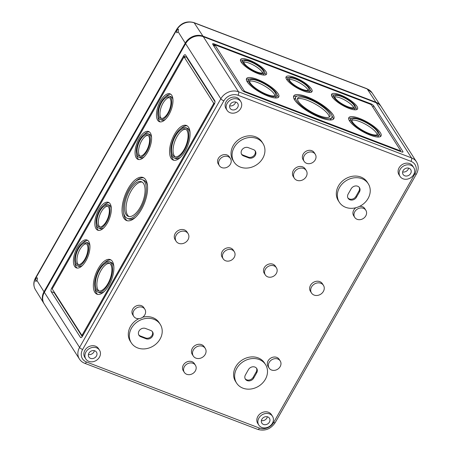 <?xml version="1.0" encoding="UTF-8"?>
<svg xmlns="http://www.w3.org/2000/svg" width="452" height="452" viewBox="0 0 452 452"><rect width="100%" height="100%" fill="white"/><g stroke="black" fill="none" stroke-linecap="round" stroke-linejoin="round"><path stroke-width="0.68" d="M44.364 292.337L79.569 347.424A13.554 11.447 -32.6 0 0 79.428 359.035L44.223 303.947A13.554 11.447 -32.6 0 1 44.364 292.337L185.614 43.686A13.554 11.447 -32.6 0 1 203.315 36.691L376.29 102.785A13.554 11.447 -32.6 0 1 381.296 106.785L416.501 161.872A13.554 11.447 147.4 0 0 411.501 157.872L376.29 102.785M402.873 151.493L373.663 105.791A2.712 0.768 29.6 0 0 370.629 103.706L214.197 43.934A2.712 0.768 29.6 0 0 212.621 43.816A2.712 0.768 29.6 0 0 212.722 44.296L241.933 89.999A2.712 0.768 29.6 0 0 244.973 92.084L401.399 151.855A2.712 0.768 29.6 0 0 402.975 151.968A2.712 0.768 29.6 0 0 402.873 151.493L402.512 152.126M258.883 418.094A8.136 6.87 -32.6 0 1 265.736 413.495A8.136 6.87 -32.6 0 1 272.505 416.303A8.136 6.87 -32.6 0 1 269.347 426.468A8.136 6.87 -32.6 0 1 258.798 425.061A8.136 6.87 -32.6 0 1 258.883 418.094M269.409 422.117A4.52 3.814 147.4 0 0 269.482 418.292A4.52 3.814 147.4 0 0 263.595 417.467A4.52 3.814 147.4 0 0 261.872 423.157A4.52 3.814 147.4 0 0 265.629 424.671A4.52 3.814 147.4 0 0 269.409 422.117M183.518 56.054L51.681 288.127A2.712 1.232 -69.1 0 0 51.178 291.613L80.388 337.316A2.712 1.232 -69.1 0 0 80.705 337.587A2.712 1.232 -69.1 0 0 82.45 336.277L214.288 104.203A2.712 1.232 -69.1 0 0 214.79 100.717L185.58 55.014A2.712 1.232 -69.1 0 0 185.263 54.743A2.712 1.232 -69.1 0 0 183.518 56.054L184.269 56.342L185.049 57.562A0.904 0.412 -69.1 0 0 184.947 57.472A0.904 0.412 -69.1 0 0 184.806 57.472M258.798 425.061L257.753 423.428A8.136 6.87 -32.6 0 1 257.838 416.462A8.136 6.87 -32.6 0 1 264.697 411.862A8.136 6.87 -32.6 0 1 271.46 414.67L272.505 416.303M400.048 176.41L399.009 174.777A8.136 6.87 -32.6 0 1 399.093 167.811A8.136 6.87 -32.6 0 1 405.947 163.212A8.136 6.87 -32.6 0 1 412.716 166.014L413.755 167.647A8.136 6.87 -32.6 0 1 410.602 177.817A8.136 6.87 -32.6 0 1 400.048 176.41A8.136 6.87 -32.6 0 1 400.133 169.443A8.136 6.87 -32.6 0 1 406.992 164.844A8.136 6.87 -32.6 0 1 413.755 167.647M311.496 292.992L310.456 291.359A7.096 5.989 -32.6 0 1 310.53 285.285A7.096 5.989 -32.6 0 1 316.507 281.274A7.096 5.989 -32.6 0 1 322.412 283.72L323.451 285.353A7.096 5.989 -32.6 0 1 320.7 294.218A7.096 5.989 -32.6 0 1 311.496 292.992A7.096 5.989 -32.6 0 1 311.569 286.918A7.096 5.989 -32.6 0 1 317.553 282.907A7.096 5.989 -32.6 0 1 323.451 285.353M269.109 368.075L268.07 366.442A6.599 5.571 -32.6 0 1 268.138 360.792A6.599 5.571 -32.6 0 1 273.697 357.063A6.599 5.571 -32.6 0 1 279.189 359.334L280.229 360.967A6.599 5.571 -32.6 0 1 277.669 369.216A6.599 5.571 -32.6 0 1 269.109 368.075A6.599 5.571 -32.6 0 1 269.183 362.425A6.599 5.571 -32.6 0 1 274.743 358.69A6.599 5.571 -32.6 0 1 280.229 360.967M354.718 217.378A6.599 5.571 -32.6 0 1 354.792 211.722A6.599 5.571 -32.6 0 1 360.351 207.993A6.599 5.571 -32.6 0 1 365.837 210.27A6.599 5.571 -32.6 0 1 363.278 218.514A6.599 5.571 -32.6 0 1 354.718 217.378L353.679 215.745A6.599 5.571 -32.6 0 1 353.746 210.095A6.599 5.571 -32.6 0 1 355.899 207.728M359.651 206.327A6.599 5.571 -32.6 0 1 364.798 208.638L365.837 210.27M236.599 383.093L235.554 381.46A17.17 14.498 -32.6 0 1 235.735 366.753A17.17 14.498 -32.6 0 1 250.21 357.04A17.17 14.498 -32.6 0 1 264.493 362.962L265.539 364.594A17.17 14.498 -32.6 0 1 258.877 386.059A17.17 14.498 -32.6 0 1 236.599 383.093A17.17 14.498 -32.6 0 1 236.78 368.386A17.17 14.498 -32.6 0 1 251.255 358.673A17.17 14.498 -32.6 0 1 265.539 364.594M339.328 202.253L338.288 200.62A17.17 14.498 -32.6 0 1 338.469 185.913A17.17 14.498 -32.6 0 1 352.944 176.207A17.17 14.498 -32.6 0 1 367.227 182.128L368.267 183.755A17.17 14.498 -32.6 0 1 361.606 205.219A17.17 14.498 -32.6 0 1 339.328 202.253A17.17 14.498 -32.6 0 1 339.508 187.546A17.17 14.498 -32.6 0 1 353.984 177.839A17.17 14.498 -32.6 0 1 368.267 183.755M265.29 274.906L264.245 273.274A6.599 5.571 -32.6 0 1 264.313 267.624A6.599 5.571 -32.6 0 1 269.878 263.895A6.599 5.571 -32.6 0 1 275.364 266.171L276.409 267.804A6.599 5.571 -32.6 0 1 273.85 276.048A6.599 5.571 -32.6 0 1 265.29 274.906A6.599 5.571 -32.6 0 1 265.358 269.256A6.599 5.571 -32.6 0 1 270.917 265.527A6.599 5.571 -32.6 0 1 276.409 267.804M193.303 356.04L192.258 354.408A7.096 5.989 -32.6 0 1 192.332 348.334A7.096 5.989 -32.6 0 1 198.315 344.322A7.096 5.989 -32.6 0 1 204.214 346.769L205.259 348.402A7.096 5.989 -32.6 0 1 202.507 357.266A7.096 5.989 -32.6 0 1 193.303 356.04A7.096 5.989 -32.6 0 1 193.377 349.967A7.096 5.989 -32.6 0 1 199.36 345.955A7.096 5.989 -32.6 0 1 205.259 348.402M294.32 178.218L293.28 176.585A7.096 5.989 -32.6 0 1 293.354 170.511A7.096 5.989 -32.6 0 1 299.331 166.5A7.096 5.989 -32.6 0 1 305.236 168.946L306.275 170.579A7.096 5.989 -32.6 0 1 303.524 179.444A7.096 5.989 -32.6 0 1 294.32 178.218A7.096 5.989 -32.6 0 1 294.393 172.144A7.096 5.989 -32.6 0 1 300.377 168.133A7.096 5.989 -32.6 0 1 306.275 170.579M184.303 372.352L183.263 370.719A6.599 5.571 -32.6 0 1 183.331 365.069A6.599 5.571 -32.6 0 1 188.891 361.34A6.599 5.571 -32.6 0 1 194.383 363.611L195.422 365.244A6.599 5.571 -32.6 0 1 192.863 373.493A6.599 5.571 -32.6 0 1 184.303 372.352A6.599 5.571 -32.6 0 1 184.376 366.702A6.599 5.571 -32.6 0 1 189.936 362.973A6.599 5.571 -32.6 0 1 195.422 365.244M304.156 161.375L303.111 159.742A6.599 5.571 -32.6 0 1 303.185 154.092A6.599 5.571 -32.6 0 1 308.744 150.358A6.599 5.571 -32.6 0 1 314.23 152.635L315.276 154.268A6.599 5.571 -32.6 0 1 312.716 162.517A6.599 5.571 -32.6 0 1 304.156 161.375A6.599 5.571 -32.6 0 1 304.224 155.725A6.599 5.571 -32.6 0 1 309.789 151.991A6.599 5.571 -32.6 0 1 315.276 154.268M223.175 258.815L222.13 257.182A6.599 5.571 -32.6 0 1 222.198 251.532A6.599 5.571 -32.6 0 1 227.763 247.803A6.599 5.571 -32.6 0 1 233.249 250.08L234.294 251.713A6.599 5.571 -32.6 0 1 231.735 259.957A6.599 5.571 -32.6 0 1 223.175 258.815A6.599 5.571 -32.6 0 1 223.243 253.165A6.599 5.571 -32.6 0 1 228.802 249.436A6.599 5.571 -32.6 0 1 234.294 251.713M131.312 342.859A17.17 14.498 -32.6 0 1 131.492 328.152A17.17 14.498 -32.6 0 1 145.968 318.445A17.17 14.498 -32.6 0 1 160.251 324.366A17.17 14.498 -32.6 0 1 153.59 345.831A17.17 14.498 -32.6 0 1 131.312 342.859L130.266 341.232A17.17 14.498 -32.6 0 1 130.447 326.519A17.17 14.498 -32.6 0 1 138.888 318.66M142.64 317.259A17.17 14.498 -32.6 0 1 159.206 322.734L160.251 324.366M234.04 162.025L233 160.392A17.17 14.498 -32.6 0 1 233.181 145.685A17.17 14.498 -32.6 0 1 247.656 135.973A17.17 14.498 -32.6 0 1 261.94 141.894L262.979 143.527A17.17 14.498 -32.6 0 1 256.318 164.991A17.17 14.498 -32.6 0 1 234.04 162.025A17.17 14.498 -32.6 0 1 234.221 147.318A17.17 14.498 -32.6 0 1 248.696 137.606A17.17 14.498 -32.6 0 1 262.979 143.527M176.127 241.266L175.082 239.633A7.096 5.989 -32.6 0 1 175.156 233.56A7.096 5.989 -32.6 0 1 181.139 229.548A7.096 5.989 -32.6 0 1 187.038 231.995L188.083 233.627A7.096 5.989 -32.6 0 1 185.331 242.492A7.096 5.989 -32.6 0 1 176.127 241.266A7.096 5.989 -32.6 0 1 176.201 235.193A7.096 5.989 -32.6 0 1 182.184 231.181A7.096 5.989 -32.6 0 1 188.083 233.627M133.741 316.349L132.696 314.716A6.599 5.571 -32.6 0 1 132.769 309.066A6.599 5.571 -32.6 0 1 138.329 305.337A6.599 5.571 -32.6 0 1 143.815 307.609L144.86 309.241A6.599 5.571 -32.6 0 1 142.301 317.49A6.599 5.571 -32.6 0 1 133.741 316.349A6.599 5.571 -32.6 0 1 133.809 310.699A6.599 5.571 -32.6 0 1 139.374 306.97A6.599 5.571 -32.6 0 1 144.86 309.241M219.35 165.652L218.305 164.019A6.599 5.571 -32.6 0 1 218.378 158.369A6.599 5.571 -32.6 0 1 223.938 154.64A6.599 5.571 -32.6 0 1 229.424 156.912L230.469 158.545A6.599 5.571 -32.6 0 1 227.91 166.794A6.599 5.571 -32.6 0 1 219.35 165.652A6.599 5.571 -32.6 0 1 219.418 160.002A6.599 5.571 -32.6 0 1 224.983 156.268A6.599 5.571 -32.6 0 1 230.469 158.545M85.823 358.973L84.778 357.34A8.136 6.87 -32.6 0 1 84.863 350.373A8.136 6.87 -32.6 0 1 91.722 345.774A8.136 6.87 -32.6 0 1 98.485 348.577L99.53 350.21A8.136 6.87 -32.6 0 1 96.378 360.374A8.136 6.87 -32.6 0 1 85.823 358.973A8.136 6.87 -32.6 0 1 85.908 352.006A8.136 6.87 -32.6 0 1 92.762 347.407A8.136 6.87 -32.6 0 1 99.53 350.21M227.079 110.316L226.034 108.683A8.136 6.87 -32.6 0 1 226.119 101.717A8.136 6.87 -32.6 0 1 232.978 97.118A8.136 6.87 -32.6 0 1 239.741 99.926L240.786 101.559A8.136 6.87 -32.6 0 1 237.628 111.723A8.136 6.87 -32.6 0 1 227.079 110.316A8.136 6.87 -32.6 0 1 227.164 103.35A8.136 6.87 -32.6 0 1 234.017 98.751A8.136 6.87 -32.6 0 1 240.786 101.559M151.573 137.47A12.616 5.735 -69.1 0 0 149.329 134.238L147.827 133.662A12.616 5.735 -69.1 0 0 137.967 143.403A12.616 5.735 -69.1 0 0 138.82 157.234A12.616 5.735 -69.1 0 0 146.962 151.149A12.616 5.735 -69.1 0 0 147.827 133.662M138.82 157.234L140.323 157.81A12.616 5.735 -69.1 0 0 144.148 156.895M149.358 131.905A14.91 6.774 -69.1 0 0 144.002 134.577M136.577 154.002A14.91 6.774 -69.1 0 0 138.792 159.567M147.623 152.183A14.91 6.774 -69.1 0 0 148.646 131.521A14.91 6.774 -69.1 0 0 136.99 143.03A14.91 6.774 -69.1 0 0 138.001 159.381A14.91 6.774 -69.1 0 0 147.623 152.183M172.975 99.796A12.616 5.735 -69.1 0 0 170.732 96.564L169.229 95.988A12.616 5.735 -69.1 0 0 159.37 105.728A12.616 5.735 -69.1 0 0 160.223 119.56A12.616 5.735 -69.1 0 0 168.364 113.469A12.616 5.735 -69.1 0 0 169.229 95.988M160.223 119.56L161.726 120.136A12.616 5.735 -69.1 0 0 165.551 119.221M170.76 94.231A14.91 6.774 -69.1 0 0 165.404 96.903M157.98 116.328A14.91 6.774 -69.1 0 0 160.194 121.893M169.025 114.509A14.91 6.774 -69.1 0 0 170.048 93.846A14.91 6.774 -69.1 0 0 158.392 105.356A14.91 6.774 -69.1 0 0 159.403 121.707A14.91 6.774 -69.1 0 0 169.025 114.509M111.333 208.299A12.616 5.735 -69.1 0 0 109.096 205.067L107.587 204.49A12.616 5.735 -69.1 0 0 97.728 214.231A12.616 5.735 -69.1 0 0 98.581 228.062A12.616 5.735 -69.1 0 0 106.728 221.972A12.616 5.735 -69.1 0 0 107.587 204.49M98.581 228.062L100.09 228.639A12.616 5.735 -69.1 0 0 103.915 227.723M109.124 202.733A14.91 6.774 -69.1 0 0 103.762 205.406M96.344 224.83A14.91 6.774 -69.1 0 0 98.553 230.396M107.39 223.011A14.91 6.774 -69.1 0 0 108.407 202.349A14.91 6.774 -69.1 0 0 96.756 213.858A14.91 6.774 -69.1 0 0 97.762 230.209A14.91 6.774 -69.1 0 0 107.39 223.011M89.931 245.973A12.616 5.735 -69.1 0 0 87.694 242.741L86.185 242.165A12.616 5.735 -69.1 0 0 76.326 251.905A12.616 5.735 -69.1 0 0 77.179 265.736A12.616 5.735 -69.1 0 0 85.326 259.651A12.616 5.735 -69.1 0 0 86.185 242.165M77.179 265.736L78.688 266.313A12.616 5.735 -69.1 0 0 82.513 265.397M87.722 240.407A14.91 6.774 -69.1 0 0 82.36 243.08M74.942 262.505A14.91 6.774 -69.1 0 0 77.151 268.07M85.987 260.685A14.91 6.774 -69.1 0 0 87.004 240.023A14.91 6.774 -69.1 0 0 75.354 251.532A14.91 6.774 -69.1 0 0 76.36 267.883A14.91 6.774 -69.1 0 0 85.987 260.685M148.058 135.312A11.3 5.136 -69.1 0 0 140.03 144.194A11.3 5.136 -69.1 0 0 140.092 156.16M146.584 150.55A11.3 5.136 -69.1 0 0 147.352 134.894A11.3 5.136 -69.1 0 0 138.527 143.617A11.3 5.136 -69.1 0 0 139.289 156.002A11.3 5.136 -69.1 0 0 146.584 150.55M169.46 97.638A11.3 5.136 -69.1 0 0 161.432 106.519A11.3 5.136 -69.1 0 0 161.494 118.486M167.986 112.876A11.3 5.136 -69.1 0 0 168.754 97.22A11.3 5.136 -69.1 0 0 159.929 105.943A11.3 5.136 -69.1 0 0 160.692 118.328A11.3 5.136 -69.1 0 0 167.986 112.876M107.819 206.14A11.3 5.136 -69.1 0 0 99.796 215.022A11.3 5.136 -69.1 0 0 99.858 226.989M106.344 221.378A11.3 5.136 -69.1 0 0 107.118 205.722A11.3 5.136 -69.1 0 0 98.293 214.446A11.3 5.136 -69.1 0 0 99.056 226.831A11.3 5.136 -69.1 0 0 106.344 221.378M86.417 243.82A11.3 5.136 -69.1 0 0 78.394 252.696A11.3 5.136 -69.1 0 0 78.456 264.663M84.942 259.052A11.3 5.136 -69.1 0 0 85.716 243.402A11.3 5.136 -69.1 0 0 76.891 252.12A11.3 5.136 -69.1 0 0 77.654 264.505A11.3 5.136 -69.1 0 0 84.942 259.052M147.516 186.077A20.752 9.43 -69.1 0 0 143.719 180.212L142.216 179.636A20.752 9.43 -69.1 0 0 126.001 195.654A20.752 9.43 -69.1 0 0 127.402 218.406A20.752 9.43 -69.1 0 0 140.798 208.389A20.752 9.43 -69.1 0 0 142.216 179.636M127.402 218.406L128.905 218.983A20.752 9.43 -69.1 0 0 135.651 217.141M143.764 177.845A23.046 10.475 -69.1 0 0 135.476 181.478M123.605 212.542A23.046 10.475 -69.1 0 0 127.362 220.774M141.459 209.429A23.046 10.475 -69.1 0 0 143.035 177.495A23.046 10.475 -69.1 0 0 125.029 195.287A23.046 10.475 -69.1 0 0 126.583 220.548A23.046 10.475 -69.1 0 0 141.459 209.429M142.143 182.083A18.526 8.418 -69.1 0 0 128.447 196.592A18.526 8.418 -69.1 0 0 128.978 216.536M140.154 207.389A18.526 8.418 -69.1 0 0 141.425 181.715A18.526 8.418 -69.1 0 0 126.944 196.015A18.526 8.418 -69.1 0 0 128.198 216.327A18.526 8.418 -69.1 0 0 140.154 207.389M190.049 132.583A16.232 7.373 -69.1 0 0 187.117 128.187L185.608 127.611A16.232 7.373 -69.1 0 0 172.93 140.143A16.232 7.373 -69.1 0 0 174.026 157.94A16.232 7.373 -69.1 0 0 184.501 150.104A16.232 7.373 -69.1 0 0 185.608 127.611M174.026 157.94L175.529 158.511A16.232 7.373 -69.1 0 0 180.647 157.189M187.151 125.831A18.526 8.418 -69.1 0 0 180.489 128.933M171.088 153.539A18.526 8.418 -69.1 0 0 173.986 160.29M185.162 151.137A18.526 8.418 -69.1 0 0 186.427 125.47A18.526 8.418 -69.1 0 0 171.952 139.77A18.526 8.418 -69.1 0 0 173.206 160.081A18.526 8.418 -69.1 0 0 185.162 151.137M113.859 266.708A16.232 7.373 -69.1 0 0 110.921 262.307L109.418 261.731A16.232 7.373 -69.1 0 0 96.734 274.262A16.232 7.373 -69.1 0 0 97.83 292.06A16.232 7.373 -69.1 0 0 108.31 284.223A16.232 7.373 -69.1 0 0 109.418 261.731M97.83 292.06L99.338 292.636A16.232 7.373 -69.1 0 0 104.457 291.314M110.96 259.957A18.526 8.418 -69.1 0 0 104.299 263.053M94.897 287.658A18.526 8.418 -69.1 0 0 97.796 294.41M108.972 285.263A18.526 8.418 -69.1 0 0 110.237 259.589A18.526 8.418 -69.1 0 0 95.762 273.889A18.526 8.418 -69.1 0 0 97.01 294.201A18.526 8.418 -69.1 0 0 108.972 285.263M185.851 129.232A14.91 6.774 -69.1 0 0 174.992 140.928A14.91 6.774 -69.1 0 0 175.286 156.895M184.122 149.505A14.91 6.774 -69.1 0 0 185.139 128.843A14.91 6.774 -69.1 0 0 173.489 140.357A14.91 6.774 -69.1 0 0 174.495 156.703A14.91 6.774 -69.1 0 0 184.122 149.505M109.661 263.352A14.91 6.774 -69.1 0 0 98.802 275.053A14.91 6.774 -69.1 0 0 99.09 291.015M107.926 283.63A14.91 6.774 -69.1 0 0 108.949 262.968A14.91 6.774 -69.1 0 0 97.293 274.477A14.91 6.774 -69.1 0 0 98.304 290.828A14.91 6.774 -69.1 0 0 107.926 283.63M186.749 56.845A2.712 1.232 -69.1 0 0 186.523 57.201L215.011 101.773M53.969 291.709A2.712 1.232 -69.1 0 0 54.183 292.76L82.23 336.638M82.422 335.339A0.904 0.412 -69.1 0 0 82.53 335.435A0.904 0.412 -69.1 0 0 83.111 334.994L214.09 104.429A0.904 0.412 -69.1 0 0 214.259 103.265L214.542 103.706M82.722 335.808L82.467 335.407M183.608 57.624L52.63 288.19A0.904 0.412 -69.1 0 0 52.46 289.353L81.671 335.056A0.904 0.412 -69.1 0 0 81.778 335.147A0.904 0.412 -69.1 0 0 82.36 334.706L213.338 104.141A0.904 0.412 -69.1 0 0 213.508 102.977L184.297 57.28A0.904 0.412 -69.1 0 0 184.19 57.184A0.904 0.412 -69.1 0 0 183.608 57.624M186.523 57.201L184.269 56.342L52.432 288.416L51.681 288.127M96.434 356.029A4.52 3.814 147.4 0 0 96.513 352.198A4.52 3.814 147.4 0 0 90.62 351.373A4.52 3.814 147.4 0 0 88.897 357.069A4.52 3.814 147.4 0 0 92.66 358.577A4.52 3.814 147.4 0 0 96.434 356.029M88.417 354.504A4.599 3.882 147.4 0 0 93.892 351.972A4.599 3.882 147.4 0 0 94.389 350.684M237.69 107.373A4.52 3.814 147.4 0 0 237.769 103.548A4.52 3.814 147.4 0 0 231.876 102.723A4.52 3.814 147.4 0 0 230.153 108.412A4.52 3.814 147.4 0 0 233.91 109.926A4.52 3.814 147.4 0 0 237.69 107.373M229.672 105.847A4.599 3.882 147.4 0 0 235.147 103.322A4.599 3.882 147.4 0 0 235.639 102.033M410.665 173.466A4.52 3.814 147.4 0 0 410.738 169.641A4.52 3.814 147.4 0 0 404.851 168.816A4.52 3.814 147.4 0 0 403.127 174.506A4.52 3.814 147.4 0 0 406.885 176.014A4.52 3.814 147.4 0 0 410.665 173.466M402.642 171.941A4.599 3.882 147.4 0 0 408.122 169.41A4.599 3.882 147.4 0 0 408.614 168.127M261.392 420.592A4.599 3.882 147.4 0 0 266.866 418.06A4.599 3.882 147.4 0 0 267.358 416.778M351.159 188.789A4.972 4.198 -32.6 0 1 355.351 185.975A4.972 4.198 -32.6 0 1 359.487 187.693A4.972 4.198 -32.6 0 1 359.436 191.947L356.436 197.225A4.972 4.198 -32.6 0 1 352.249 200.033A4.972 4.198 -32.6 0 1 348.113 198.321A4.972 4.198 -32.6 0 1 348.164 194.061L351.159 188.789M248.43 369.623A4.972 4.198 -32.6 0 1 252.623 366.815A4.972 4.198 -32.6 0 1 256.753 368.527A4.972 4.198 -32.6 0 1 256.702 372.787L253.708 378.058A4.972 4.198 -32.6 0 1 249.515 380.872A4.972 4.198 -32.6 0 1 245.385 379.16A4.972 4.198 -32.6 0 1 245.436 374.9L248.43 369.623M256.465 368.137A4.972 4.198 -32.6 0 1 256.182 371.973L253.188 377.245A4.972 4.198 -32.6 0 1 245.148 378.731M255.041 150.714A4.972 4.198 -32.6 0 1 253.747 155.827A4.972 4.198 -32.6 0 1 248.267 157.11L243.001 155.098A4.972 4.198 -32.6 0 1 241.458 154.019M243.526 155.912A4.972 4.198 -32.6 0 1 241.69 154.448A4.972 4.198 -32.6 0 1 242.554 149.109A4.972 4.198 -32.6 0 1 248.233 147.623L253.499 149.635A4.972 4.198 -32.6 0 1 255.329 151.104A4.972 4.198 -32.6 0 1 254.47 156.443A4.972 4.198 -32.6 0 1 248.786 157.923L243.526 155.912L243.001 155.098M359.199 187.303A4.972 4.198 -32.6 0 1 358.911 191.134L355.916 196.405A4.972 4.198 -32.6 0 1 347.882 197.891M152.313 331.553A4.972 4.198 -32.6 0 1 151.019 336.667A4.972 4.198 -32.6 0 1 145.538 337.949L140.273 335.938A4.972 4.198 -32.6 0 1 138.73 334.859M140.792 336.751A4.972 4.198 -32.6 0 1 138.962 335.282A4.972 4.198 -32.6 0 1 139.821 329.949A4.972 4.198 -32.6 0 1 145.504 328.463L150.765 330.474A4.972 4.198 -32.6 0 1 152.601 331.943A4.972 4.198 -32.6 0 1 151.742 337.282A4.972 4.198 -32.6 0 1 146.058 338.763L140.792 336.751L140.273 335.938M263.222 75.015A12.616 3.582 29.6 0 0 263.68 74.58L264.533 73.071A12.616 3.582 29.6 0 0 255.335 63.726A12.616 3.582 29.6 0 0 242.594 60.608A12.616 3.582 29.6 0 0 243.063 62.828A12.616 3.582 29.6 0 0 254.527 71.382A12.616 3.582 29.6 0 0 264.533 73.071M242.594 60.608L241.735 62.116A12.616 3.582 29.6 0 0 241.594 62.726M265.827 74.8A14.91 4.232 29.6 0 0 264.674 72.456M243.046 60.172A14.91 4.232 29.6 0 0 240.441 60.382M241.153 62.099A14.91 4.232 29.6 0 0 254.702 72.207A14.91 4.232 29.6 0 0 266.527 74.207A14.91 4.232 29.6 0 0 255.657 63.156A14.91 4.232 29.6 0 0 240.6 59.472A14.91 4.232 29.6 0 0 241.153 62.099M308.722 92.4A12.616 3.582 29.6 0 0 309.179 91.965L310.032 90.456A12.616 3.582 29.6 0 0 300.834 81.111A12.616 3.582 29.6 0 0 288.093 77.993A12.616 3.582 29.6 0 0 288.562 80.213A12.616 3.582 29.6 0 0 300.026 88.767A12.616 3.582 29.6 0 0 310.032 90.456M288.093 77.993L287.235 79.501A12.616 3.582 29.6 0 0 287.093 80.111M311.326 92.185A14.91 4.232 29.6 0 0 310.174 89.841M288.545 77.558A14.91 4.232 29.6 0 0 285.941 77.767M286.653 79.484A14.91 4.232 29.6 0 0 300.201 89.592A14.91 4.232 29.6 0 0 312.027 91.592A14.91 4.232 29.6 0 0 301.156 80.541A14.91 4.232 29.6 0 0 286.099 76.857A14.91 4.232 29.6 0 0 286.653 79.484M354.221 109.785A12.616 3.582 29.6 0 0 354.679 109.35L355.532 107.842A12.616 3.582 29.6 0 0 346.334 98.496A12.616 3.582 29.6 0 0 333.593 95.378A12.616 3.582 29.6 0 0 334.062 97.598A12.616 3.582 29.6 0 0 345.526 106.152A12.616 3.582 29.6 0 0 355.532 107.842M333.593 95.378L332.734 96.886A12.616 3.582 29.6 0 0 332.593 97.496M356.826 109.57A14.91 4.232 29.6 0 0 355.673 107.226M334.045 94.943A14.91 4.232 29.6 0 0 331.44 95.152M332.152 96.869A14.91 4.232 29.6 0 0 345.701 106.977A14.91 4.232 29.6 0 0 357.526 108.977A14.91 4.232 29.6 0 0 346.656 97.926A14.91 4.232 29.6 0 0 331.598 94.242A14.91 4.232 29.6 0 0 332.152 96.869M262.595 72.964A11.3 3.209 29.6 0 0 254.29 65.557A11.3 3.209 29.6 0 0 243.679 62.218M244.165 63.246A11.3 3.209 29.6 0 0 254.425 70.907A11.3 3.209 29.6 0 0 263.386 72.422A11.3 3.209 29.6 0 0 255.148 64.048A11.3 3.209 29.6 0 0 243.741 61.257A11.3 3.209 29.6 0 0 244.165 63.246M308.094 90.349A11.3 3.209 29.6 0 0 299.789 82.942A11.3 3.209 29.6 0 0 289.178 79.603M289.664 80.631A11.3 3.209 29.6 0 0 299.925 88.293A11.3 3.209 29.6 0 0 308.885 89.807A11.3 3.209 29.6 0 0 300.648 81.433A11.3 3.209 29.6 0 0 289.24 78.642A11.3 3.209 29.6 0 0 289.664 80.631M353.594 107.734A11.3 3.209 29.6 0 0 345.288 100.327A11.3 3.209 29.6 0 0 334.678 96.988M335.164 98.016A11.3 3.209 29.6 0 0 345.424 105.678A11.3 3.209 29.6 0 0 354.385 107.192A11.3 3.209 29.6 0 0 346.147 98.819A11.3 3.209 29.6 0 0 334.74 96.027A11.3 3.209 29.6 0 0 335.164 98.016M329.683 119.989A20.752 5.893 29.6 0 0 330.983 119.034L331.841 117.526A20.752 5.893 29.6 0 0 316.711 102.158A20.752 5.893 29.6 0 0 295.755 97.027A20.752 5.893 29.6 0 0 296.529 100.683A20.752 5.893 29.6 0 0 315.383 114.751A20.752 5.893 29.6 0 0 331.841 117.526M295.755 97.027L294.902 98.536A20.752 5.893 29.6 0 0 294.744 100.141M333.231 119.317A23.046 6.543 29.6 0 0 331.994 115.921M297.054 96.073A23.046 6.543 29.6 0 0 293.506 96.751M294.619 99.948A23.046 6.543 29.6 0 0 315.558 115.576A23.046 6.543 29.6 0 0 333.836 118.661A23.046 6.543 29.6 0 0 317.033 101.587A23.046 6.543 29.6 0 0 293.76 95.897A23.046 6.543 29.6 0 0 294.619 99.948M329.259 117.057A18.526 5.26 29.6 0 0 315.541 104.209A18.526 5.26 29.6 0 0 297.478 99.005M298.382 101.389A18.526 5.26 29.6 0 0 315.213 113.949A18.526 5.26 29.6 0 0 329.909 116.43A18.526 5.26 29.6 0 0 316.394 102.706A18.526 5.26 29.6 0 0 297.687 98.129A18.526 5.26 29.6 0 0 298.382 101.389M275.098 97.937A16.232 4.61 29.6 0 0 275.918 97.265L276.771 95.756A16.232 4.61 29.6 0 0 264.934 83.733A16.232 4.61 29.6 0 0 248.543 79.721A16.232 4.61 29.6 0 0 249.154 82.575A16.232 4.61 29.6 0 0 263.9 93.581A16.232 4.61 29.6 0 0 276.771 95.756M248.543 79.721L247.69 81.23A16.232 4.61 29.6 0 0 247.526 82.275M278.121 97.519A18.526 5.26 29.6 0 0 276.929 94.711M249.363 79.049A18.526 5.26 29.6 0 0 246.34 79.467M247.238 81.846A18.526 5.26 29.6 0 0 264.075 94.411A18.526 5.26 29.6 0 0 278.765 96.892A18.526 5.26 29.6 0 0 265.256 83.162A18.526 5.26 29.6 0 0 246.549 78.586A18.526 5.26 29.6 0 0 247.238 81.846M377.38 137.018A16.232 4.61 29.6 0 0 378.194 136.346L379.053 134.837A16.232 4.61 29.6 0 0 367.216 122.814A16.232 4.61 29.6 0 0 350.825 118.803A16.232 4.61 29.6 0 0 351.43 121.656A16.232 4.61 29.6 0 0 366.176 132.662A16.232 4.61 29.6 0 0 379.053 134.837M350.825 118.803L349.967 120.305A16.232 4.61 29.6 0 0 349.808 121.356M380.398 136.6A18.526 5.26 29.6 0 0 379.211 133.792M351.645 118.13A18.526 5.26 29.6 0 0 348.622 118.548M349.52 120.927A18.526 5.26 29.6 0 0 366.357 133.493A18.526 5.26 29.6 0 0 381.047 135.973A18.526 5.26 29.6 0 0 367.538 122.243A18.526 5.26 29.6 0 0 348.831 117.667A18.526 5.26 29.6 0 0 349.52 120.927M274.923 95.7A14.91 4.232 29.6 0 0 263.895 85.564A14.91 4.232 29.6 0 0 249.538 81.281M250.25 82.998A14.91 4.232 29.6 0 0 263.798 93.106A14.91 4.232 29.6 0 0 275.624 95.106A14.91 4.232 29.6 0 0 264.748 84.055A14.91 4.232 29.6 0 0 249.69 80.371A14.91 4.232 29.6 0 0 250.25 82.998M377.2 134.781A14.91 4.232 29.6 0 0 366.171 124.645A14.91 4.232 29.6 0 0 351.82 120.362M352.526 122.08A14.91 4.232 29.6 0 0 366.08 132.187A14.91 4.232 29.6 0 0 377.906 134.182A14.91 4.232 29.6 0 0 367.03 123.136A14.91 4.232 29.6 0 0 351.972 119.452A14.91 4.232 29.6 0 0 352.526 122.08M214.949 44.997L244.193 90.858L245.204 91.553L400.127 150.748L400.619 150.629L371.408 104.926L370.397 104.231L215.474 45.036L214.949 44.997L214.553 45.912L213.768 44.686L214.197 43.934M214.881 45.11L213.768 44.686L213.395 45.347M178.184 31.838L178.45 29.131L177.065 30.052C176.416 31.42 176.365 32.335 176.907 32.804L178.184 31.838L185.252 43.115A13.554 11.447 -32.6 0 1 202.954 36.12L375.928 102.214L367.188 88.954A2.712 1.232 -69.1 0 0 366.883 88.694L193.908 22.6A2.712 1.232 -69.1 0 1 194.219 22.86L367.188 88.954A13.294 11.227 147.4 0 1 372.013 92.75L380.844 106.084A13.554 11.447 147.4 0 0 375.928 102.214M381.104 106.502A13.554 11.447 147.4 0 0 380.844 106.084M185.252 43.115L43.997 291.766A13.554 11.447 -32.6 0 0 43.771 303.241A13.554 11.447 -32.6 0 0 44.042 303.659M35.505 277.907L176.76 29.25A2.712 0.768 29.6 0 0 176.856 29.719L35.601 278.37A2.712 0.768 29.6 0 1 35.505 277.907C33.318 281.975 33.273 285.879 35.38 289.63A13.294 11.227 -32.6 0 1 35.601 278.37L35.81 278.709L37.087 277.743C37.629 278.206 37.578 279.121 36.928 280.489L43.997 291.766M35.81 278.709L35.764 281.494L36.928 280.489M259.471 428.089A2.712 1.232 -69.1 0 1 257.719 429.4L84.744 363.306A2.712 1.232 -69.1 0 0 86.496 362.001L259.471 428.089A10.848 9.159 -32.6 0 0 273.63 422.496L414.885 173.845A10.848 9.159 147.4 0 0 410.998 161.353L238.023 95.265A2.712 1.232 -69.1 0 0 238.526 91.779L203.315 36.691M185.614 43.686L220.825 98.773A13.554 11.447 147.4 0 1 238.526 91.779L411.501 157.872A2.712 1.232 -69.1 0 1 410.998 161.353M223.864 100.858A2.712 0.768 29.6 0 1 220.825 98.773L79.569 347.424A2.712 0.768 29.6 0 0 82.609 349.509L223.864 100.858A10.848 9.159 147.4 0 1 238.023 95.265M86.496 362.001A10.848 9.159 -32.6 0 1 82.609 349.509M185.049 57.562L184.297 57.28M214.259 103.265L213.508 102.977M214.09 104.429L213.338 104.141M83.111 334.994L82.36 334.706M81.123 337.593L80.388 337.316M54.183 292.76L51.178 291.613M253.188 377.245L253.708 378.058M256.182 371.973L256.702 372.787M248.267 157.11L248.786 157.923M355.916 196.405L356.436 197.225M358.911 191.134L359.436 191.947M145.538 337.949L146.058 338.763M399.839 151.256L400.127 150.748M244.916 92.061L245.204 91.553M243.809 91.53L244.193 90.858M214.553 45.912L214.982 45.16M370.341 104.209L370.629 103.706M372.86 107.203L373.663 105.791M414.885 173.845A2.712 0.768 29.6 0 0 416.462 173.958C418.721 169.749 418.738 165.72 416.501 161.872M273.63 422.496A2.712 0.768 29.6 0 0 275.206 422.614L416.462 173.958M202.954 36.12L194.219 22.86A13.294 11.227 -32.6 0 0 176.856 29.719L177.065 30.052M184.19 57.184L184.947 57.472M81.778 335.147L82.53 335.435M400.653 150.787L400.291 151.426M257.719 429.4C264.951 431.366 270.776 429.106 275.206 422.614M79.428 359.035C80.716 361.007 82.484 362.431 84.744 363.306M176.76 29.25C181.099 22.888 186.817 20.668 193.908 22.6M372.013 92.75L366.883 88.694M35.38 289.63L43.771 303.241"/></g></svg>
